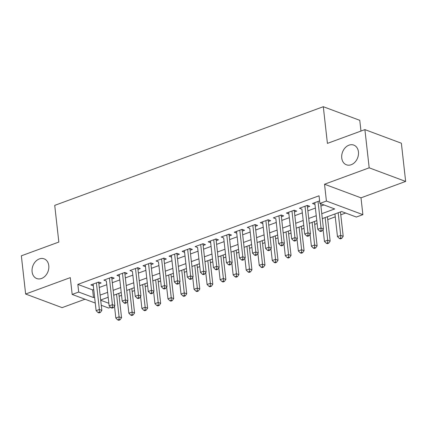 <?xml version="1.0" encoding="UTF-8"?>
<svg xmlns="http://www.w3.org/2000/svg" width="427" height="427" viewBox="0 0 427 427"><rect width="100%" height="100%" fill="white"/><g stroke="black" fill="none" stroke-linecap="round" stroke-linejoin="round"><path stroke-width="0.64" d="M48.785 265.637A10.515 8.081 110.5 0 1 45.363 275.858A10.515 8.081 110.5 0 1 36.765 278.553A10.515 8.081 110.5 0 1 32.1 271.764A10.515 8.081 110.5 0 1 35.521 261.543A10.515 8.081 110.5 0 1 44.12 258.847A10.515 8.081 110.5 0 1 48.785 265.637M358.44 151.879A10.515 8.081 110.5 0 1 355.018 162.105A10.515 8.081 110.5 0 1 346.414 164.801A10.515 8.081 110.5 0 1 341.749 158.011A10.515 8.081 110.5 0 1 345.171 147.785A10.515 8.081 110.5 0 1 353.769 145.095A10.515 8.081 110.5 0 1 358.44 151.879M110.62 307.317L108.639 308.048L101.268 305.294M360.97 131.057L359.764 120.313L323.303 106.707L54.72 205.371L58.835 242.05L21.35 255.821L25.636 294.032L62.102 307.637L85.005 299.226M323.303 106.707L327.418 143.387L364.898 129.616L401.364 143.221L405.65 181.432L369.184 167.822L324.531 184.229L326.415 201.037L362.881 214.648L356.364 217.044L341.579 211.525L322.321 218.603M324.531 184.229L360.996 197.834L405.65 181.432M360.996 197.834L362.881 214.648M119.133 296.237L121.546 295.351M132.173 291.444L134.585 290.557M145.212 286.656L147.625 285.77M158.252 281.868L160.659 280.982M171.286 277.075L173.698 276.189M184.325 272.287L186.738 271.401M197.365 267.494L199.777 266.608M210.399 262.706L212.811 261.82M223.438 257.919L225.851 257.033M236.478 253.126L238.89 252.24M249.517 248.338L251.925 247.452M262.552 243.55L264.964 242.664M275.591 238.757L278.004 237.871M288.631 233.969L291.043 233.083M301.665 229.182L304.077 228.296M314.704 224.388L317.117 223.502M327.744 219.601L335.254 216.841M340.783 214.808L345.619 213.036M364.898 129.616L369.184 167.822M98.856 283.795L101.135 282.957L98.674 282.039L90.85 284.91L93.316 285.834L93.118 284.078M111.895 279.007L114.174 278.169L111.709 277.251L103.889 280.123L106.366 281.035M124.93 274.219L127.214 273.381L124.748 272.458L116.929 275.335L119.405 276.248L119.192 274.502M137.969 269.426L140.253 268.588L137.788 267.67L129.963 270.542L132.445 271.46M151.009 264.639L153.288 263.801L150.827 262.883L143.002 265.754L145.468 266.672L145.271 264.921M164.043 259.851L166.327 259.008L163.861 258.089L156.042 260.966L158.518 261.879M177.082 255.058L179.367 254.22L176.901 253.302L169.076 256.173L171.558 257.091M190.122 250.27L192.401 249.432L189.94 248.509L182.115 251.386L184.592 252.298M203.161 245.477L205.44 244.639L202.974 243.721L195.155 246.598L197.632 247.511M216.195 240.689L218.48 239.851L216.014 238.933L208.195 241.805L210.671 242.717M229.235 235.901L231.514 235.063L229.053 234.14L221.229 237.017L223.711 237.93M242.274 231.108L244.554 230.27L242.093 229.352L234.268 232.224L236.734 233.147L236.537 231.391M255.309 226.321L257.593 225.483L255.127 224.565L247.308 227.436L249.784 228.349M268.348 221.533L270.633 220.695L268.167 219.772L260.342 222.648L262.824 223.561L262.61 221.816M281.388 216.74L283.667 215.902L281.206 214.984L273.381 217.855L275.858 218.773M294.427 211.952L296.706 211.114L294.24 210.196L286.421 213.068L288.898 213.98L288.689 212.235M307.461 207.164L309.746 206.321L307.28 205.403L299.46 208.28L301.937 209.193M321.771 213.692L334.683 208.952L319.898 203.433L319.038 195.79L77.837 284.403L92.622 289.917L93.743 289.506M99.267 287.478L106.777 284.718M112.306 282.685L119.816 279.925M125.346 277.897L132.856 275.137M138.38 273.109L145.895 270.35M151.42 268.316L158.929 265.557M164.459 263.528L171.969 260.769M177.493 258.741L185.008 255.981M190.533 253.948L198.043 251.188M203.572 249.16L211.082 246.4M216.612 244.372L224.122 241.613M229.646 239.579L237.161 236.82M242.685 234.791L250.195 232.032M255.725 229.998L263.235 227.239M268.759 225.21L276.274 222.451M281.799 220.423L289.309 217.663M294.838 215.63L302.348 212.87M307.878 210.842L315.388 208.082M320.912 206.054L323.938 204.944M319.609 200.877L312.495 203.487L314.977 204.405L314.763 202.654M95.258 303.053L72.179 294.438L70.29 277.625L25.636 294.032M72.179 294.438L78.696 292.041L93.476 297.56L94.597 297.149M77.837 284.403L78.696 292.041M319.898 203.433L326.415 201.037M100.703 300.256L108.864 303.303M316.797 220.631L309.281 223.39M303.757 225.419L296.247 228.178M290.718 230.212L283.208 232.971M277.678 234.999L270.168 237.759M264.644 239.787L257.129 242.547M251.604 244.58L244.095 247.34M238.565 249.368L231.055 252.127M225.531 254.161L218.016 256.921M212.491 258.949L204.981 261.708M199.452 263.737L191.942 266.496M186.412 268.53L178.902 271.289M173.378 273.317L165.863 276.077M160.338 278.105L152.829 280.865M147.299 282.898L139.789 285.658M134.265 287.686L126.75 290.445M121.225 292.474L113.715 295.233M108.186 297.267L100.676 300.026M100.126 295.121L107.636 292.362M113.166 290.328L120.676 287.568M126.2 285.54L133.715 282.781M139.239 280.747L146.749 277.988M152.279 275.959L159.789 273.2M165.313 271.172L172.828 268.412M178.353 266.379L185.862 263.619M191.392 261.591L198.902 258.831M204.432 256.803L211.941 254.044M217.466 252.01L224.976 249.251M230.505 247.222L238.015 244.463M243.545 242.435L251.055 239.675M256.579 237.642L264.094 234.882M269.618 232.854L277.128 230.094M282.658 228.061L290.168 225.301M295.692 223.273L303.207 220.513M308.732 218.485L316.242 215.726M92.622 289.917L93.476 297.56M305.001 206.241L307.984 232.838L304.723 234.033L301.921 209.198M278.922 215.822L281.905 242.413L278.644 243.614L275.847 218.779M252.848 225.403L255.832 251.994L252.57 253.19L249.768 228.354M226.769 234.978L229.753 261.575L226.497 262.77L223.695 237.935M210.458 240.972L210.655 242.723M200.695 244.559L203.679 271.15L200.418 272.351L197.616 247.516M184.384 250.553L184.581 252.304M171.344 255.341L171.542 257.097M161.582 258.927L164.566 285.524L161.305 286.72L158.502 261.884M135.503 268.508L138.487 295.1L135.231 296.301L132.429 271.465M109.429 278.089L112.413 304.681L109.152 305.876L106.35 281.041M318.035 201.453L321.019 228.045L317.763 229.246L314.779 202.649M320.65 203.716L323.485 228.963L321.019 228.045L321.003 230.665L319.7 231.146L320.688 231.514L321.99 231.034L321.003 230.665M321.99 231.034L323.485 228.963M317.763 229.246L319.7 231.146M334.933 213.97L337.469 236.601L340.73 235.4L343.196 236.323L340.458 211.936M340.714 238.026L339.412 238.501L340.394 238.869L341.701 238.394L340.714 238.026L340.73 235.4L338.189 212.769M339.412 238.501L337.469 236.601M343.196 236.323L341.701 238.394M307.339 205.424A1.644 1.265 -69.5 0 0 307.328 205.937L310.445 233.756L307.984 232.838L307.968 235.458L306.661 235.939L307.648 236.302L308.951 235.827L307.968 235.458M308.951 235.827L310.445 233.756M304.723 234.033L306.661 235.939M291.961 211.034L294.945 237.625L291.684 238.821L288.7 212.23M294.299 210.217A1.644 1.265 -69.5 0 0 294.288 210.73L297.406 238.544L294.945 237.625L294.929 240.246L293.627 240.727L294.609 241.095L295.911 240.614L294.929 240.246M295.911 240.614L297.406 238.544M291.684 238.821L293.627 240.727M281.265 215.005A1.644 1.265 -69.5 0 0 281.249 215.518L284.371 243.337L281.905 242.413L281.889 245.039L280.587 245.514L281.574 245.883L282.877 245.402L281.889 245.039M282.877 245.402L284.371 243.337M278.644 243.614L280.587 245.514M265.888 220.61L268.866 247.206L265.61 248.402L262.626 221.81M268.225 219.793A1.644 1.265 -69.5 0 0 268.209 220.311L271.332 248.124L268.866 247.206L268.85 249.827L267.548 250.307L268.535 250.676L269.837 250.195L268.85 249.827M269.837 250.195L271.332 248.124M265.61 248.402L267.548 250.307M323.1 229.496L324.435 241.388L327.69 240.193L330.156 241.111L327.418 216.729M327.674 242.814L326.372 243.294L327.36 243.662L328.662 243.182L327.674 242.814L327.69 240.193L325.155 217.562M326.372 243.294L324.435 241.388M330.156 241.111L328.662 243.182M310.061 234.29L311.395 246.176L314.656 244.981L317.117 245.899L314.384 221.517M314.64 247.601L313.333 248.082L314.32 248.45L315.622 247.97L314.64 247.601L314.656 244.981L312.116 222.35M313.333 248.082L311.395 246.176M317.117 245.899L315.622 247.97M297.021 239.077L298.356 250.969L301.617 249.768L304.077 250.692L301.345 226.305M301.601 252.394L300.298 252.869L301.281 253.238L302.588 252.763L301.601 252.394L301.617 249.768L299.076 227.137M300.298 252.869L298.356 250.969M304.077 250.692L302.588 252.763M283.987 243.865L285.316 255.757L288.577 254.561L291.043 255.479L288.305 231.098M288.561 257.182L287.259 257.662L288.246 258.031L289.549 257.55L288.561 257.182L288.577 254.561L286.042 231.93M287.259 257.662L285.316 255.757M291.043 255.479L289.549 257.55M255.186 224.586A1.644 1.265 -69.5 0 0 255.175 225.098L258.292 252.912L255.832 251.994L255.816 254.615L254.508 255.095L255.495 255.463L256.798 254.983L255.816 254.615M256.798 254.983L258.292 252.912M252.57 253.19L254.508 255.095M270.948 248.658L272.282 260.55L275.538 259.349L278.004 260.267L275.271 235.885M275.522 261.97L274.219 262.45L275.207 262.818L276.509 262.338L275.522 261.97L275.538 259.349L273.002 236.718M274.219 262.45L272.282 260.55M278.004 260.267L276.509 262.338M239.809 230.19L242.792 256.782L239.531 257.983L236.547 231.386M242.152 229.374A1.644 1.265 -69.5 0 0 242.136 229.886L245.258 257.705L242.792 256.782L242.776 259.408L241.474 259.883L242.456 260.251L243.764 259.776L242.776 259.408M243.764 259.776L245.258 257.705M239.531 257.983L241.474 259.883M257.908 253.446L259.242 265.338L262.504 264.142L264.964 265.06L262.231 240.673M262.488 266.763L261.18 267.243L262.167 267.606L263.47 267.131L262.488 266.763L262.504 264.142L259.963 241.506M261.18 267.243L259.242 265.338M264.964 265.06L263.47 267.131M229.112 234.161A1.644 1.265 -69.5 0 0 229.096 234.679L232.219 262.493L229.753 261.575L229.737 264.196L228.434 264.676L229.422 265.044L230.724 264.564L229.737 264.196M230.724 264.564L232.219 262.493M226.497 262.77L228.434 264.676M244.868 258.239L246.203 270.126L249.464 268.93L251.93 269.848L249.192 245.466M249.448 271.551L248.146 272.031L249.128 272.399L250.435 271.919L249.448 271.551L249.464 268.93L246.923 246.299M248.146 272.031L246.203 270.126M251.93 269.848L250.435 271.919M213.735 239.771L216.719 266.363L213.457 267.558L210.474 240.967M216.073 238.955A1.644 1.265 -69.5 0 0 216.062 239.467L219.179 267.281L216.719 266.363L216.702 268.983L215.395 269.464L216.382 269.832L217.685 269.352L216.702 268.983M217.685 269.352L219.179 267.281M213.457 267.558L215.395 269.464M231.834 263.027L233.169 274.919L236.425 273.718L238.89 274.641L236.152 250.254M236.409 276.344L235.106 276.819L236.094 277.187L237.396 276.707L236.409 276.344L236.425 273.718L233.889 251.087M235.106 276.819L233.169 274.919M238.89 274.641L237.396 276.707M203.033 243.742A1.644 1.265 -69.5 0 0 203.022 244.255L206.14 272.074L203.679 271.15L203.663 273.776L202.361 274.251L203.343 274.62L204.65 274.145L203.663 273.776M204.65 274.145L206.14 272.074M200.418 272.351L202.361 274.251M218.795 267.814L220.129 279.706L223.39 278.511L225.851 279.429L223.118 255.047M223.374 281.131L222.067 281.612L223.054 281.98L224.356 281.5L223.374 281.131L223.39 278.511L220.85 255.88M222.067 281.612L220.129 279.706M225.851 279.429L224.356 281.5M187.656 249.352L190.639 275.943L187.378 277.139L184.4 250.548M189.999 248.535A1.644 1.265 -69.5 0 0 189.983 249.048L193.105 276.861L190.639 275.943L190.623 278.564L189.321 279.044L190.309 279.413L191.611 278.932L190.623 278.564M191.611 278.932L193.105 276.861M187.378 277.139L189.321 279.044M205.755 272.607L207.09 284.494L210.351 283.298L212.811 284.217L210.079 259.835M210.335 285.919L209.033 286.4L210.015 286.768L211.322 286.287L210.335 285.919L210.351 283.298L207.81 260.667M209.033 286.4L207.09 284.494M212.811 284.217L211.322 286.287M174.622 254.14L177.6 280.731L174.344 281.932L171.36 255.335M176.959 253.323A1.644 1.265 -69.5 0 0 176.943 253.835L180.066 281.649L177.6 280.731L177.584 283.352L176.282 283.832L177.269 284.201L178.571 283.72L177.584 283.352M178.571 283.72L180.066 281.649M174.344 281.932L176.282 283.832M192.721 277.395L194.055 289.287L197.311 288.086L199.777 289.01L197.039 264.623M197.295 290.712L195.993 291.187L196.98 291.556L198.283 291.081L197.295 290.712L197.311 288.086L194.776 265.455M195.993 291.187L194.055 289.287M199.777 289.01L198.283 291.081M163.92 258.111A1.644 1.265 -69.5 0 0 163.909 258.623L167.026 286.442L164.566 285.524L164.55 288.145L163.242 288.625L164.23 288.988L165.532 288.513L164.55 288.145M165.532 288.513L167.026 286.442M161.305 286.72L163.242 288.625M179.682 282.183L181.016 294.075L184.272 292.879L186.738 293.797L184.005 269.416M184.261 295.5L182.953 295.98L183.941 296.349L185.243 295.868L184.261 295.5L184.272 292.879L181.737 270.248M182.953 295.98L181.016 294.075M186.738 293.797L185.243 295.868M148.543 263.721L151.526 290.312L148.265 291.508L145.281 264.916M150.886 262.904A1.644 1.265 -69.5 0 0 150.87 263.416L153.992 291.23L151.526 290.312L151.51 292.933L150.208 293.413L151.19 293.781L152.498 293.301L151.51 292.933M152.498 293.301L153.992 291.23M148.265 291.508L150.208 293.413M166.642 286.976L167.976 298.863L171.238 297.667L173.698 298.585L170.965 274.203M171.222 300.288L169.919 300.768L170.901 301.136L172.204 300.656L171.222 300.288L171.238 297.667L168.697 275.036M169.919 300.768L167.976 298.863M173.698 298.585L172.204 300.656M137.846 267.692A1.644 1.265 -69.5 0 0 137.83 268.204L140.953 296.023L138.487 295.1L138.471 297.726L137.168 298.201L138.156 298.569L139.458 298.089L138.471 297.726M139.458 298.089L140.953 296.023M135.231 296.301L137.168 298.201M153.603 291.764L154.937 303.656L158.198 302.455L160.664 303.378L157.926 278.991M158.182 305.081L156.88 305.556L157.862 305.924L159.17 305.449L158.182 305.081L158.198 302.455L155.658 279.824M156.88 305.556L154.937 303.656M160.664 303.378L159.17 305.449M122.469 273.296L125.453 299.893L122.191 301.088L119.208 274.497M124.807 272.479A1.644 1.265 -69.5 0 0 124.796 272.997L127.913 300.811L125.453 299.893L125.437 302.513L124.129 302.994L125.116 303.362L126.419 302.882L125.437 302.513M126.419 302.882L127.913 300.811M122.191 301.088L124.129 302.994M140.568 296.551L141.903 308.443L145.159 307.248L147.625 308.166L144.892 283.784M145.143 309.869L143.84 310.349L144.828 310.717L146.13 310.237L145.143 309.869L145.159 307.248L142.623 284.617M143.84 310.349L141.903 308.443M147.625 308.166L146.13 310.237M111.767 277.272A1.644 1.265 -69.5 0 0 111.757 277.785L114.874 305.599L112.413 304.681L112.397 307.301L111.095 307.782L112.077 308.15L113.385 307.67L112.397 307.301M113.385 307.67L114.874 305.599M109.152 305.876L111.095 307.782M127.529 301.345L128.863 313.237L132.124 312.036L134.585 312.954L131.852 288.572M132.108 314.656L130.801 315.137L131.788 315.505L133.091 315.025L132.108 314.656L132.124 312.036L129.584 289.405M130.801 315.137L128.863 313.237M134.585 312.954L133.091 315.025M96.39 282.877L99.374 309.468L96.112 310.669L93.134 284.072M98.733 282.06A1.644 1.265 -69.5 0 0 98.717 282.573L101.84 310.392L99.374 309.468L99.358 312.094L98.055 312.569L99.043 312.938L100.345 312.463L99.358 312.094M100.345 312.463L101.84 310.392M96.112 310.669L98.055 312.569M114.489 306.132L115.824 318.024L119.085 316.829L121.551 317.747L118.813 293.36M119.069 319.449L117.767 319.93L118.749 320.293L120.056 319.818L119.069 319.449L119.085 316.829L116.544 294.192M117.767 319.93L115.824 318.024M121.551 317.747L120.056 319.818M306.581 205.659L307.328 205.937M293.541 210.452L294.288 210.73M280.507 215.24L281.249 215.518M267.467 220.028L268.209 220.311M254.428 224.821L255.175 225.098M241.388 229.609L242.136 229.886M228.354 234.402L229.096 234.679M215.315 239.189L216.062 239.467M202.275 243.977L203.022 244.255M189.241 248.77L189.983 249.048M176.202 253.558L176.943 253.835M163.162 258.346L163.909 258.623M150.128 263.139L150.87 263.416M137.088 267.926L137.83 268.204M124.049 272.714L124.796 272.997M111.009 277.507L111.757 277.785M97.975 282.295L98.717 282.573"/></g></svg>
